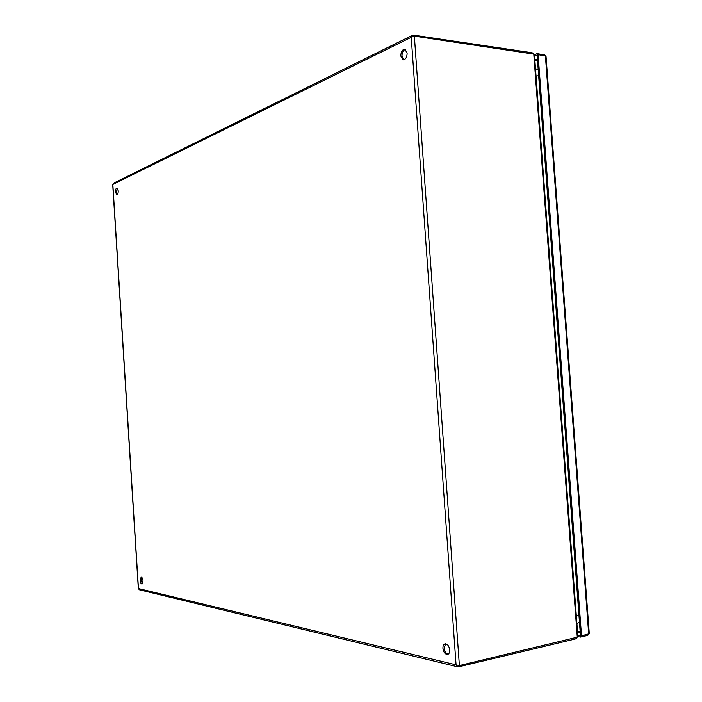 <?xml version="1.0" encoding="UTF-8"?>
<svg xmlns="http://www.w3.org/2000/svg" width="702" height="702" viewBox="0 0 702 702"><rect width="100%" height="100%" fill="white"/><g stroke="black" fill="none" stroke-linecap="round" stroke-linejoin="round"><path stroke-width="1.05" d="M534.555 56.099L537.109 55.054L580.466 635.661L577.755 635.17M534.45 54.721L537.004 53.668L537.109 55.054L538.101 54.642L581.519 635.845L580.466 635.661L580.572 637.083L577.851 636.582M537.004 53.668L544.287 54.747L545.559 55.756M588.794 634.117L587.749 635.371L580.572 637.083M581.519 635.845L589.25 633.731M545.989 56.16L538.101 54.642M407.142 53.027L404.764 49.201C402.246 49.57 400.921 51.851 400.798 56.055L403.185 59.881C405.695 59.512 407.011 57.231 407.142 53.027M405.344 49.386C403.132 50.272 402.009 52.553 401.983 56.213L403.79 59.863M118.226 190.786L116.936 187.996C115.962 188.285 115.479 189.645 115.505 192.094L116.795 194.884C117.769 194.594 118.252 193.234 118.226 190.786M117.392 188.215L116.409 192.129L117.252 194.708M449.701 649.912C449.043 645.919 447.49 643.901 445.033 643.839C443.55 644.339 442.848 645.858 442.927 648.385C443.576 652.369 445.138 654.396 447.604 654.448C449.087 653.948 449.78 652.439 449.701 649.912M445.638 643.804L444.094 648.121C444.594 651.605 445.945 653.641 448.174 654.22M143.024 580.923C142.752 578.553 142.12 577.29 141.146 577.141L140.146 580.273C140.418 582.642 141.041 583.897 142.023 584.055L143.024 580.923M141.62 577.263L141.049 580.133L142.453 583.792M458.397 665.487L458.494 666.874L457.827 666.865L456.063 664.864L459.38 665.575L414.364 36.135L411.232 37.303L412.495 35.249L413.329 35.1L531.291 52.632L531.353 53.457M138.461 588.645L139.321 589.785L457.678 666.83M412.328 35.328L113.426 183.266L112.82 184.459M458.494 666.874L574.991 639.048L576.131 638.68L576.061 637.776M414.364 36.135L533.783 54.107L577.272 637.179L459.38 665.575M532.511 53.633L532.458 52.922L531.291 52.632M413.408 36.32L413.329 35.1M576.947 637.398L576.131 638.68M534.459 54.87L533.783 54.107M577.272 637.179L577.851 636.416M532.458 52.922L533.371 53.896M535.486 68.612L538.215 69.875M579.44 621.919L576.912 623.797M580.177 631.721L577.465 631.238M534.915 60.951L537.478 59.916M534.845 60.003L537.407 58.959M580.247 632.634L577.535 632.151M545.384 55.721L588.697 634.143M411.232 37.303L456.063 664.864L138.461 588.566L112.838 184.477L411.232 37.303M574.991 639.048L574.92 638.057M538.653 75.702L536.038 76.009M576.316 615.786L578.974 615.698M589.294 633.836L546.007 56.02M112.706 184.477L138.338 588.618M577.86 636.521L534.45 54.756"/></g></svg>
